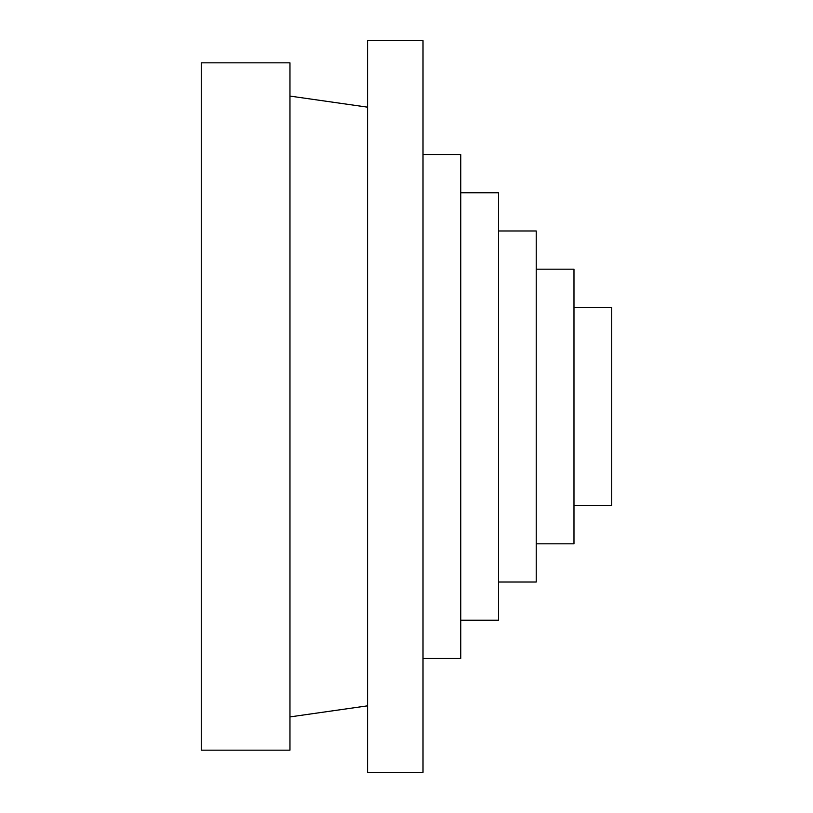 <?xml version="1.0" encoding="UTF-8"?>
<svg xmlns="http://www.w3.org/2000/svg" width="813" height="813" viewBox="0 0 813 813"><rect width="100%" height="100%" fill="white"/><g stroke="black" fill="none" stroke-linecap="round" stroke-linejoin="round"><path stroke-width="1.22" d="M573.978 505.605L611.732 505.605L611.732 307.395L573.978 307.395M536.234 543.816L573.978 543.816L573.978 269.184L536.234 269.184M498.491 582.027L536.234 582.027L536.234 230.973L498.491 230.973M460.747 620.238L498.491 620.238L498.491 192.762L460.747 192.762M423.004 658.459L460.747 658.459L460.747 154.541L423.004 154.541M367.567 40.65L367.567 772.35L423.004 772.35L423.004 40.65L367.567 40.65M201.268 62.825L201.268 750.175L289.967 750.175L289.967 62.825L201.268 62.825M367.567 107.164L289.967 96.086M367.567 705.836L289.967 716.914"/></g></svg>
